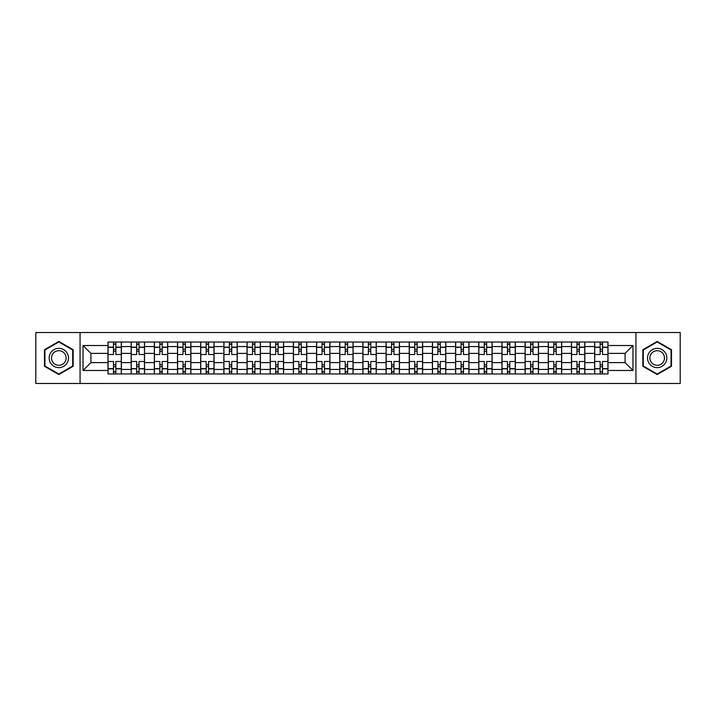 <?xml version="1.0" encoding="UTF-8"?>
<svg xmlns="http://www.w3.org/2000/svg" width="716" height="716" viewBox="0 0 716 716"><rect width="100%" height="100%" fill="white"/><g stroke="black" fill="none" stroke-linecap="round" stroke-linejoin="round"><path stroke-width="1.07" d="M635.933 383.472L680.2 383.472L680.2 332.528L35.8 332.528L35.8 383.472L635.933 383.472L635.933 332.528M131.171 373.967L131.171 346.562L121.362 346.562L121.362 373.967M121.362 346.562L121.362 342.033M131.171 346.562L131.171 342.033M144.534 342.033L144.534 373.967M154.343 373.967L154.343 342.033M167.714 342.033L167.714 373.967M177.514 373.967L177.514 342.033M190.886 342.033L190.886 373.967M200.686 373.967L200.686 342.033M214.057 342.033L214.057 373.967M223.857 373.967L223.857 342.033M237.229 342.033L237.229 373.967M247.038 373.967L247.038 342.033M260.4 342.033L260.4 373.967M270.209 373.967L270.209 342.033M283.581 342.033L283.581 373.967M293.381 373.967L293.381 342.033M306.752 342.033L306.752 373.967M316.553 373.967L316.553 342.033M329.924 342.033L329.924 373.967M339.733 373.967L339.733 342.033M353.095 342.033L353.095 373.967M362.905 373.967L362.905 342.033M376.267 342.033L376.267 373.967M386.076 373.967L386.076 342.033M399.447 342.033L399.447 373.967M409.248 373.967L409.248 342.033M422.619 342.033L422.619 373.967M432.419 373.967L432.419 342.033M445.791 342.033L445.791 373.967M455.6 373.967L455.6 342.033M468.962 342.033L468.962 373.967M478.771 373.967L478.771 342.033M492.143 342.033L492.143 373.967M501.943 373.967L501.943 342.033M515.314 342.033L515.314 373.967M525.114 373.967L525.114 342.033M538.486 342.033L538.486 373.967M548.286 373.967L548.286 342.033M561.657 342.033L561.657 373.967M571.466 373.967L571.466 342.033M584.829 342.033L584.829 373.967M594.638 373.967L594.638 342.033M594.638 362.609L584.829 362.609M571.466 362.609L561.657 362.609M548.286 362.609L538.486 362.609M525.114 362.609L515.314 362.609M501.943 362.609L492.143 362.609M478.771 362.609L468.962 362.609M455.6 362.609L445.791 362.609M432.419 362.609L422.619 362.609M409.248 362.609L399.447 362.609M386.076 362.609L376.267 362.609M362.905 362.609L353.095 362.609M339.733 362.609L329.924 362.609M316.553 362.609L306.752 362.609M293.381 362.609L283.581 362.609M270.209 362.609L260.4 362.609M247.038 362.609L237.229 362.609M223.857 362.609L214.057 362.609M200.686 362.609L190.886 362.609M177.514 362.609L167.714 362.609M154.343 362.609L144.534 362.609M131.171 362.609L121.362 362.609M594.638 353.391L584.829 353.391M571.466 353.391L561.657 353.391M548.286 353.391L538.486 353.391M525.114 353.391L515.314 353.391M501.943 353.391L492.143 353.391M478.771 353.391L468.962 353.391M455.6 353.391L445.791 353.391M432.419 353.391L422.619 353.391M409.248 353.391L399.447 353.391M386.076 353.391L376.267 353.391M362.905 353.391L353.095 353.391M339.733 353.391L329.924 353.391M316.553 353.391L306.752 353.391M293.381 353.391L283.581 353.391M270.209 353.391L260.4 353.391M247.038 353.391L237.229 353.391M223.857 353.391L214.057 353.391M200.686 353.391L190.886 353.391M177.514 353.391L167.714 353.391M154.343 353.391L144.534 353.391M131.171 353.391L121.362 353.391M90.914 362.609L107.991 362.609L107.991 353.391L90.914 353.391L90.914 362.609L83.038 370.476L83.038 345.524L107.991 345.524L107.991 353.391M608.009 353.391L608.009 362.609L625.086 362.609L625.086 353.391L608.009 353.391L608.009 342.033L107.991 342.033L107.991 345.524M608.009 345.524L632.962 345.524L632.962 370.476L608.009 370.476L608.009 362.609M107.991 362.609L107.991 373.967L608.009 373.967L608.009 370.476M107.991 370.476L83.038 370.476M80.067 383.472L80.067 332.528M73.157 349.721L58.828 341.451L44.49 349.721L44.49 366.279L58.828 374.549L73.157 366.279L73.157 349.721M671.51 349.721L657.172 341.451L642.843 349.721L642.843 366.279L657.172 374.549L671.51 366.279L671.51 349.721M115.867 371.738L113.486 371.738M113.486 344.262L115.867 344.262M139.038 371.738L136.666 371.738M136.666 344.262L139.038 344.262M162.21 371.738L159.838 371.738M159.838 344.262L162.21 344.262M185.39 371.738L183.01 371.738M183.01 344.262L185.39 344.262M208.562 371.738L206.181 371.738M206.181 344.262L208.562 344.262M231.733 371.738L229.362 371.738M229.362 344.262L231.733 344.262M254.905 371.738L252.533 371.738M252.533 344.262L254.905 344.262M278.085 371.738L275.705 371.738M275.705 344.262L278.085 344.262M301.257 371.738L298.876 371.738M298.876 344.262L301.257 344.262M324.429 371.738L322.048 371.738M322.048 344.262L324.429 344.262M347.6 371.738L345.228 371.738M345.228 344.262L347.6 344.262M370.772 371.738L368.4 371.738M368.4 344.262L370.772 344.262M393.952 371.738L391.571 371.738M391.571 344.262L393.952 344.262M417.124 371.738L414.743 371.738M414.743 344.262L417.124 344.262M440.295 371.738L437.915 371.738M437.915 344.262L440.295 344.262M463.467 371.738L461.095 371.738M461.095 344.262L463.467 344.262M486.638 371.738L484.267 371.738M484.267 344.262L486.638 344.262M509.819 371.738L507.438 371.738M507.438 344.262L509.819 344.262M532.99 371.738L530.61 371.738M530.61 344.262L532.99 344.262M556.162 371.738L553.79 371.738M553.79 344.262L556.162 344.262M579.333 371.738L576.962 371.738M576.962 344.262L579.333 344.262M602.514 371.738L600.133 371.738M600.133 344.262L602.514 344.262M83.038 345.524L90.914 353.391M625.086 362.609L632.962 370.476M625.086 353.391L632.962 345.524M121.29 373.967L121.29 354.51L115.867 354.51L115.867 342.033M113.486 342.033L113.486 354.51L108.071 354.51L108.071 342.033M121.29 354.51L121.29 342.033M108.071 373.967L108.071 361.49L113.486 361.49L113.486 373.967M115.867 373.967L115.867 361.49L121.29 361.49M113.486 351.243L115.867 351.243M108.071 361.49L108.071 354.51M115.867 364.757L113.486 364.757M115.867 372.034L113.486 372.034M113.486 366.69L115.867 366.69M115.867 349.31L113.486 349.31M113.486 343.966L115.867 343.966M50.46 362.824A9.657 9.657 0 0 0 63.652 366.359A9.657 9.657 0 0 0 67.188 353.176A9.657 9.657 0 0 0 53.995 349.641A9.657 9.657 0 0 0 50.46 362.824M52.492 361.652A7.312 7.312 0 0 0 62.48 364.328A7.312 7.312 0 0 0 65.156 354.348A7.312 7.312 0 0 0 55.168 351.672A7.312 7.312 0 0 0 52.492 361.652M58.828 341.962L72.71 349.981L72.71 366.019L58.828 374.038L44.938 366.019L44.938 349.981L58.828 341.962M648.812 362.824A9.657 9.657 0 0 0 662.005 366.359A9.657 9.657 0 0 0 665.54 353.176A9.657 9.657 0 0 0 652.348 349.641A9.657 9.657 0 0 0 648.812 362.824M650.844 361.652A7.312 7.312 0 0 0 660.832 364.328A7.312 7.312 0 0 0 663.508 354.348A7.312 7.312 0 0 0 653.52 351.672A7.312 7.312 0 0 0 650.844 361.652M657.172 341.962L671.062 349.981L671.062 366.019L657.172 374.038L643.29 366.019L643.29 349.981L657.172 341.962M144.462 373.967L144.462 354.51L139.038 354.51L139.038 342.033M136.666 342.033L136.666 354.51L131.243 354.51L131.243 342.033M144.462 354.51L144.462 342.033M131.243 373.967L131.243 361.49L136.666 361.49L136.666 373.967M139.038 373.967L139.038 361.49L144.462 361.49M136.666 351.243L139.038 351.243M131.243 361.49L131.243 354.51M139.038 364.757L136.666 364.757M139.038 372.034L136.666 372.034M136.666 366.69L139.038 366.69M139.038 349.31L136.666 349.31M136.666 343.966L139.038 343.966M167.634 373.967L167.634 354.51L162.21 354.51L162.21 342.033M159.838 342.033L159.838 354.51L154.414 354.51L154.414 342.033M167.634 354.51L167.634 342.033M154.414 373.967L154.414 361.49L159.838 361.49L159.838 373.967M162.21 373.967L162.21 361.49L167.634 361.49M159.838 351.243L162.21 351.243M154.414 361.49L154.414 354.51M162.21 364.757L159.838 364.757M162.21 372.034L159.838 372.034M159.838 366.69L162.21 366.69M162.21 349.31L159.838 349.31M159.838 343.966L162.21 343.966M190.814 373.967L190.814 354.51L185.39 354.51L185.39 342.033M183.01 342.033L183.01 354.51L177.586 354.51L177.586 342.033M190.814 354.51L190.814 342.033M177.586 373.967L177.586 361.49L183.01 361.49L183.01 373.967M185.39 373.967L185.39 361.49L190.814 361.49M183.01 351.243L185.39 351.243M177.586 361.49L177.586 354.51M185.39 364.757L183.01 364.757M185.39 372.034L183.01 372.034M183.01 366.69L185.39 366.69M185.39 349.31L183.01 349.31M183.01 343.966L185.39 343.966M213.986 373.967L213.986 354.51L208.562 354.51L208.562 342.033M206.181 342.033L206.181 354.51L200.766 354.51L200.766 342.033M213.986 354.51L213.986 342.033M200.766 373.967L200.766 361.49L206.181 361.49L206.181 373.967M208.562 373.967L208.562 361.49L213.986 361.49M206.181 351.243L208.562 351.243M200.766 361.49L200.766 354.51M208.562 364.757L206.181 364.757M208.562 372.034L206.181 372.034M206.181 366.69L208.562 366.69M208.562 349.31L206.181 349.31M206.181 343.966L208.562 343.966M237.157 373.967L237.157 354.51L231.733 354.51L231.733 342.033M229.362 342.033L229.362 354.51L223.938 354.51L223.938 342.033M237.157 354.51L237.157 342.033M223.938 373.967L223.938 361.49L229.362 361.49L229.362 373.967M231.733 373.967L231.733 361.49L237.157 361.49M229.362 351.243L231.733 351.243M223.938 361.49L223.938 354.51M231.733 364.757L229.362 364.757M231.733 372.034L229.362 372.034M229.362 366.69L231.733 366.69M231.733 349.31L229.362 349.31M229.362 343.966L231.733 343.966M260.329 373.967L260.329 354.51L254.905 354.51L254.905 342.033M252.533 342.033L252.533 354.51L247.11 354.51L247.11 342.033M260.329 354.51L260.329 342.033M247.11 373.967L247.11 361.49L252.533 361.49L252.533 373.967M254.905 373.967L254.905 361.49L260.329 361.49M252.533 351.243L254.905 351.243M247.11 361.49L247.11 354.51M254.905 364.757L252.533 364.757M254.905 372.034L252.533 372.034M252.533 366.69L254.905 366.69M254.905 349.31L252.533 349.31M252.533 343.966L254.905 343.966M283.5 373.967L283.5 354.51L278.085 354.51L278.085 342.033M275.705 342.033L275.705 354.51L270.281 354.51L270.281 342.033M283.5 354.51L283.5 342.033M270.281 373.967L270.281 361.49L275.705 361.49L275.705 373.967M278.085 373.967L278.085 361.49L283.5 361.49M275.705 351.243L278.085 351.243M270.281 361.49L270.281 354.51M278.085 364.757L275.705 364.757M278.085 372.034L275.705 372.034M275.705 366.69L278.085 366.69M278.085 349.31L275.705 349.31M275.705 343.966L278.085 343.966M306.681 373.967L306.681 354.51L301.257 354.51L301.257 342.033M298.876 342.033L298.876 354.51L293.453 354.51L293.453 342.033M306.681 354.51L306.681 342.033M293.453 373.967L293.453 361.49L298.876 361.49L298.876 373.967M301.257 373.967L301.257 361.49L306.681 361.49M298.876 351.243L301.257 351.243M293.453 361.49L293.453 354.51M301.257 364.757L298.876 364.757M301.257 372.034L298.876 372.034M298.876 366.69L301.257 366.69M301.257 349.31L298.876 349.31M298.876 343.966L301.257 343.966M329.852 373.967L329.852 354.51L324.429 354.51L324.429 342.033M322.048 342.033L322.048 354.51L316.633 354.51L316.633 342.033M329.852 354.51L329.852 342.033M316.633 373.967L316.633 361.49L322.048 361.49L322.048 373.967M324.429 373.967L324.429 361.49L329.852 361.49M322.048 351.243L324.429 351.243M316.633 361.49L316.633 354.51M324.429 364.757L322.048 364.757M324.429 372.034L322.048 372.034M322.048 366.69L324.429 366.69M324.429 349.31L322.048 349.31M322.048 343.966L324.429 343.966M353.024 373.967L353.024 354.51L347.6 354.51L347.6 342.033M345.228 342.033L345.228 354.51L339.805 354.51L339.805 342.033M353.024 354.51L353.024 342.033M339.805 373.967L339.805 361.49L345.228 361.49L345.228 373.967M347.6 373.967L347.6 361.49L353.024 361.49M345.228 351.243L347.6 351.243M339.805 361.49L339.805 354.51M347.6 364.757L345.228 364.757M347.6 372.034L345.228 372.034M345.228 366.69L347.6 366.69M347.6 349.31L345.228 349.31M345.228 343.966L347.6 343.966M376.195 373.967L376.195 354.51L370.772 354.51L370.772 342.033M368.4 342.033L368.4 354.51L362.976 354.51L362.976 342.033M376.195 354.51L376.195 342.033M362.976 373.967L362.976 361.49L368.4 361.49L368.4 373.967M370.772 373.967L370.772 361.49L376.195 361.49M368.4 351.243L370.772 351.243M362.976 361.49L362.976 354.51M370.772 364.757L368.4 364.757M370.772 372.034L368.4 372.034M368.4 366.69L370.772 366.69M370.772 349.31L368.4 349.31M368.4 343.966L370.772 343.966M399.367 373.967L399.367 354.51L393.952 354.51L393.952 342.033M391.571 342.033L391.571 354.51L386.148 354.51L386.148 342.033M399.367 354.51L399.367 342.033M386.148 373.967L386.148 361.49L391.571 361.49L391.571 373.967M393.952 373.967L393.952 361.49L399.367 361.49M391.571 351.243L393.952 351.243M386.148 361.49L386.148 354.51M393.952 364.757L391.571 364.757M393.952 372.034L391.571 372.034M391.571 366.69L393.952 366.69M393.952 349.31L391.571 349.31M391.571 343.966L393.952 343.966M422.547 373.967L422.547 354.51L417.124 354.51L417.124 342.033M414.743 342.033L414.743 354.51L409.319 354.51L409.319 342.033M422.547 354.51L422.547 342.033M409.319 373.967L409.319 361.49L414.743 361.49L414.743 373.967M417.124 373.967L417.124 361.49L422.547 361.49M414.743 351.243L417.124 351.243M409.319 361.49L409.319 354.51M417.124 364.757L414.743 364.757M417.124 372.034L414.743 372.034M414.743 366.69L417.124 366.69M417.124 349.31L414.743 349.31M414.743 343.966L417.124 343.966M445.719 373.967L445.719 354.51L440.295 354.51L440.295 342.033M437.915 342.033L437.915 354.51L432.5 354.51L432.5 342.033M445.719 354.51L445.719 342.033M432.5 373.967L432.5 361.49L437.915 361.49L437.915 373.967M440.295 373.967L440.295 361.49L445.719 361.49M437.915 351.243L440.295 351.243M432.5 361.49L432.5 354.51M440.295 364.757L437.915 364.757M440.295 372.034L437.915 372.034M437.915 366.69L440.295 366.69M440.295 349.31L437.915 349.31M437.915 343.966L440.295 343.966M468.89 373.967L468.89 354.51L463.467 354.51L463.467 342.033M461.095 342.033L461.095 354.51L455.671 354.51L455.671 342.033M468.89 354.51L468.89 342.033M455.671 373.967L455.671 361.49L461.095 361.49L461.095 373.967M463.467 373.967L463.467 361.49L468.89 361.49M461.095 351.243L463.467 351.243M455.671 361.49L455.671 354.51M463.467 364.757L461.095 364.757M463.467 372.034L461.095 372.034M461.095 366.69L463.467 366.69M463.467 349.31L461.095 349.31M461.095 343.966L463.467 343.966M492.062 373.967L492.062 354.51L486.638 354.51L486.638 342.033M484.267 342.033L484.267 354.51L478.843 354.51L478.843 342.033M492.062 354.51L492.062 342.033M478.843 373.967L478.843 361.49L484.267 361.49L484.267 373.967M486.638 373.967L486.638 361.49L492.062 361.49M484.267 351.243L486.638 351.243M478.843 361.49L478.843 354.51M486.638 364.757L484.267 364.757M486.638 372.034L484.267 372.034M484.267 366.69L486.638 366.69M486.638 349.31L484.267 349.31M484.267 343.966L486.638 343.966M515.234 373.967L515.234 354.51L509.819 354.51L509.819 342.033M507.438 342.033L507.438 354.51L502.014 354.51L502.014 342.033M515.234 354.51L515.234 342.033M502.014 373.967L502.014 361.49L507.438 361.49L507.438 373.967M509.819 373.967L509.819 361.49L515.234 361.49M507.438 351.243L509.819 351.243M502.014 361.49L502.014 354.51M509.819 364.757L507.438 364.757M509.819 372.034L507.438 372.034M507.438 366.69L509.819 366.69M509.819 349.31L507.438 349.31M507.438 343.966L509.819 343.966M538.414 373.967L538.414 354.51L532.99 354.51L532.99 342.033M530.61 342.033L530.61 354.51L525.186 354.51L525.186 342.033M538.414 354.51L538.414 342.033M525.186 373.967L525.186 361.49L530.61 361.49L530.61 373.967M532.99 373.967L532.99 361.49L538.414 361.49M530.61 351.243L532.99 351.243M525.186 361.49L525.186 354.51M532.99 364.757L530.61 364.757M532.99 372.034L530.61 372.034M530.61 366.69L532.99 366.69M532.99 349.31L530.61 349.31M530.61 343.966L532.99 343.966M561.586 373.967L561.586 354.51L556.162 354.51L556.162 342.033M553.79 342.033L553.79 354.51L548.367 354.51L548.367 342.033M561.586 354.51L561.586 342.033M548.367 373.967L548.367 361.49L553.79 361.49L553.79 373.967M556.162 373.967L556.162 361.49L561.586 361.49M553.79 351.243L556.162 351.243M548.367 361.49L548.367 354.51M556.162 364.757L553.79 364.757M556.162 372.034L553.79 372.034M553.79 366.69L556.162 366.69M556.162 349.31L553.79 349.31M553.79 343.966L556.162 343.966M584.757 373.967L584.757 354.51L579.333 354.51L579.333 342.033M576.962 342.033L576.962 354.51L571.538 354.51L571.538 342.033M584.757 354.51L584.757 342.033M571.538 373.967L571.538 361.49L576.962 361.49L576.962 373.967M579.333 373.967L579.333 361.49L584.757 361.49M576.962 351.243L579.333 351.243M571.538 361.49L571.538 354.51M579.333 364.757L576.962 364.757M579.333 372.034L576.962 372.034M576.962 366.69L579.333 366.69M579.333 349.31L576.962 349.31M576.962 343.966L579.333 343.966M607.929 373.967L607.929 354.51L602.514 354.51L602.514 342.033M600.133 342.033L600.133 354.51L594.71 354.51L594.71 342.033M607.929 354.51L607.929 342.033M594.71 373.967L594.71 361.49L600.133 361.49L600.133 373.967M602.514 373.967L602.514 361.49L607.929 361.49M600.133 351.243L602.514 351.243M594.71 361.49L594.71 354.51M602.514 364.757L600.133 364.757M602.514 372.034L600.133 372.034M600.133 366.69L602.514 366.69M602.514 349.31L600.133 349.31M600.133 343.966L602.514 343.966M571.466 346.562L561.657 346.562M548.286 346.562L538.486 346.562M525.114 346.562L515.314 346.562M501.943 346.562L492.143 346.562M478.771 346.562L468.962 346.562M455.6 346.562L445.791 346.562M432.419 346.562L422.619 346.562M409.248 346.562L399.447 346.562M386.076 346.562L376.267 346.562M362.905 346.562L353.095 346.562M339.733 346.562L329.924 346.562M316.553 346.562L306.752 346.562M293.381 346.562L283.581 346.562M270.209 346.562L260.4 346.562M247.038 346.562L237.229 346.562M223.857 346.562L214.057 346.562M200.686 346.562L190.886 346.562M177.514 346.562L167.714 346.562M154.343 346.562L144.534 346.562M594.638 346.562L584.829 346.562M571.466 369.438L561.657 369.438M548.286 369.438L538.486 369.438M525.114 369.438L515.314 369.438M501.943 369.438L492.143 369.438M478.771 369.438L468.962 369.438M455.6 369.438L445.791 369.438M432.419 369.438L422.619 369.438M409.248 369.438L399.447 369.438M386.076 369.438L376.267 369.438M362.905 369.438L353.095 369.438M339.733 369.438L329.924 369.438M316.553 369.438L306.752 369.438M293.381 369.438L283.581 369.438M270.209 369.438L260.4 369.438M247.038 369.438L237.229 369.438M223.857 369.438L214.057 369.438M200.686 369.438L190.886 369.438M177.514 369.438L167.714 369.438M154.343 369.438L144.534 369.438M131.171 369.438L121.362 369.438M594.638 369.438L584.829 369.438M121.29 347.153L115.867 347.153M113.486 347.153L108.071 347.153M113.486 347.358L108.071 347.358M113.486 368.642L108.071 368.642M113.486 368.847L108.071 368.847M121.29 368.847L115.867 368.847M121.29 347.358L115.867 347.358M121.29 368.642L115.867 368.642M144.462 347.153L139.038 347.153M136.666 347.153L131.243 347.153M136.666 347.358L131.243 347.358M136.666 368.642L131.243 368.642M136.666 368.847L131.243 368.847M144.462 368.847L139.038 368.847M144.462 347.358L139.038 347.358M144.462 368.642L139.038 368.642M167.634 347.153L162.21 347.153M159.838 347.153L154.414 347.153M159.838 347.358L154.414 347.358M159.838 368.642L154.414 368.642M159.838 368.847L154.414 368.847M167.634 368.847L162.21 368.847M167.634 347.358L162.21 347.358M167.634 368.642L162.21 368.642M190.814 347.153L185.39 347.153M183.01 347.153L177.586 347.153M183.01 347.358L177.586 347.358M183.01 368.642L177.586 368.642M183.01 368.847L177.586 368.847M190.814 368.847L185.39 368.847M190.814 347.358L185.39 347.358M190.814 368.642L185.39 368.642M213.986 347.153L208.562 347.153M206.181 347.153L200.766 347.153M206.181 347.358L200.766 347.358M206.181 368.642L200.766 368.642M206.181 368.847L200.766 368.847M213.986 368.847L208.562 368.847M213.986 347.358L208.562 347.358M213.986 368.642L208.562 368.642M237.157 347.153L231.733 347.153M229.362 347.153L223.938 347.153M229.362 347.358L223.938 347.358M229.362 368.642L223.938 368.642M229.362 368.847L223.938 368.847M237.157 368.847L231.733 368.847M237.157 347.358L231.733 347.358M237.157 368.642L231.733 368.642M260.329 347.153L254.905 347.153M252.533 347.153L247.11 347.153M252.533 347.358L247.11 347.358M252.533 368.642L247.11 368.642M252.533 368.847L247.11 368.847M260.329 368.847L254.905 368.847M260.329 347.358L254.905 347.358M260.329 368.642L254.905 368.642M283.5 347.153L278.085 347.153M275.705 347.153L270.281 347.153M275.705 347.358L270.281 347.358M275.705 368.642L270.281 368.642M275.705 368.847L270.281 368.847M283.5 368.847L278.085 368.847M283.5 347.358L278.085 347.358M283.5 368.642L278.085 368.642M306.681 347.153L301.257 347.153M298.876 347.153L293.453 347.153M298.876 347.358L293.453 347.358M298.876 368.642L293.453 368.642M298.876 368.847L293.453 368.847M306.681 368.847L301.257 368.847M306.681 347.358L301.257 347.358M306.681 368.642L301.257 368.642M329.852 347.153L324.429 347.153M322.048 347.153L316.633 347.153M322.048 347.358L316.633 347.358M322.048 368.642L316.633 368.642M322.048 368.847L316.633 368.847M329.852 368.847L324.429 368.847M329.852 347.358L324.429 347.358M329.852 368.642L324.429 368.642M353.024 347.153L347.6 347.153M345.228 347.153L339.805 347.153M345.228 347.358L339.805 347.358M345.228 368.642L339.805 368.642M345.228 368.847L339.805 368.847M353.024 368.847L347.6 368.847M353.024 347.358L347.6 347.358M353.024 368.642L347.6 368.642M376.195 347.153L370.772 347.153M368.4 347.153L362.976 347.153M368.4 347.358L362.976 347.358M368.4 368.642L362.976 368.642M368.4 368.847L362.976 368.847M376.195 368.847L370.772 368.847M376.195 347.358L370.772 347.358M376.195 368.642L370.772 368.642M399.367 347.153L393.952 347.153M391.571 347.153L386.148 347.153M391.571 347.358L386.148 347.358M391.571 368.642L386.148 368.642M391.571 368.847L386.148 368.847M399.367 368.847L393.952 368.847M399.367 347.358L393.952 347.358M399.367 368.642L393.952 368.642M422.547 347.153L417.124 347.153M414.743 347.153L409.319 347.153M414.743 347.358L409.319 347.358M414.743 368.642L409.319 368.642M414.743 368.847L409.319 368.847M422.547 368.847L417.124 368.847M422.547 347.358L417.124 347.358M422.547 368.642L417.124 368.642M445.719 347.153L440.295 347.153M437.915 347.153L432.5 347.153M437.915 347.358L432.5 347.358M437.915 368.642L432.5 368.642M437.915 368.847L432.5 368.847M445.719 368.847L440.295 368.847M445.719 347.358L440.295 347.358M445.719 368.642L440.295 368.642M468.89 347.153L463.467 347.153M461.095 347.153L455.671 347.153M461.095 347.358L455.671 347.358M461.095 368.642L455.671 368.642M461.095 368.847L455.671 368.847M468.89 368.847L463.467 368.847M468.89 347.358L463.467 347.358M468.89 368.642L463.467 368.642M492.062 347.153L486.638 347.153M484.267 347.153L478.843 347.153M484.267 347.358L478.843 347.358M484.267 368.642L478.843 368.642M484.267 368.847L478.843 368.847M492.062 368.847L486.638 368.847M492.062 347.358L486.638 347.358M492.062 368.642L486.638 368.642M515.234 347.153L509.819 347.153M507.438 347.153L502.014 347.153M507.438 347.358L502.014 347.358M507.438 368.642L502.014 368.642M507.438 368.847L502.014 368.847M515.234 368.847L509.819 368.847M515.234 347.358L509.819 347.358M515.234 368.642L509.819 368.642M538.414 347.153L532.99 347.153M530.61 347.153L525.186 347.153M530.61 347.358L525.186 347.358M530.61 368.642L525.186 368.642M530.61 368.847L525.186 368.847M538.414 368.847L532.99 368.847M538.414 347.358L532.99 347.358M538.414 368.642L532.99 368.642M561.586 347.153L556.162 347.153M553.79 347.153L548.367 347.153M553.79 347.358L548.367 347.358M553.79 368.642L548.367 368.642M553.79 368.847L548.367 368.847M561.586 368.847L556.162 368.847M561.586 347.358L556.162 347.358M561.586 368.642L556.162 368.642M584.757 347.153L579.333 347.153M576.962 347.153L571.538 347.153M576.962 347.358L571.538 347.358M576.962 368.642L571.538 368.642M576.962 368.847L571.538 368.847M584.757 368.847L579.333 368.847M584.757 347.358L579.333 347.358M584.757 368.642L579.333 368.642M607.929 347.153L602.514 347.153M600.133 347.153L594.71 347.153M600.133 347.358L594.71 347.358M600.133 368.642L594.71 368.642M600.133 368.847L594.71 368.847M607.929 368.847L602.514 368.847M607.929 347.358L602.514 347.358M607.929 368.642L602.514 368.642"/></g></svg>
